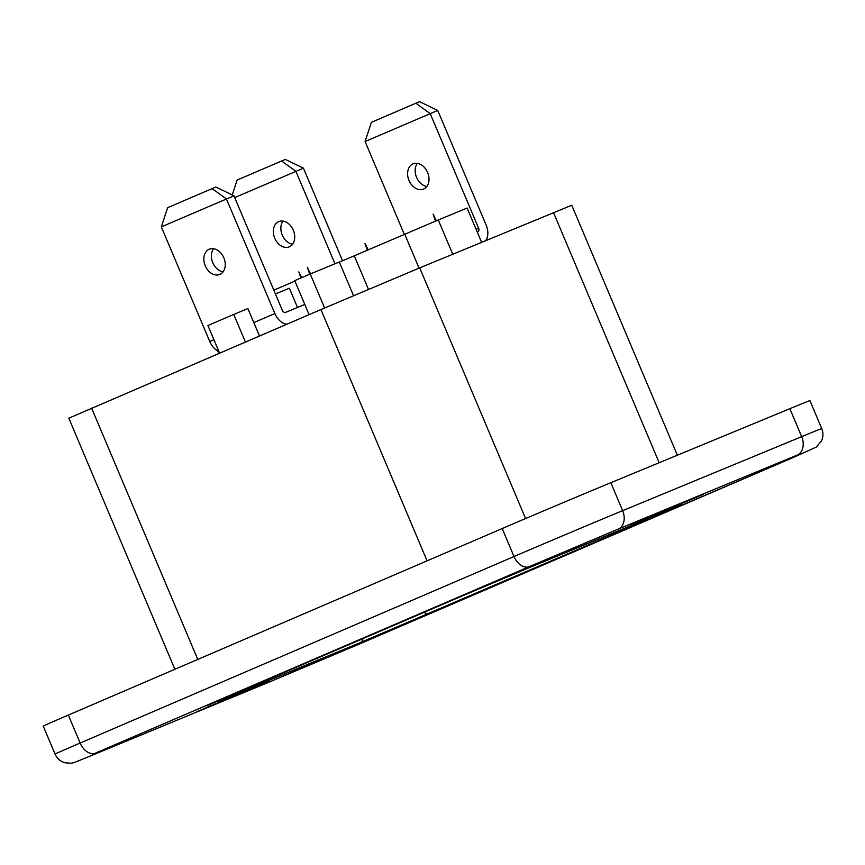 <?xml version="1.0" encoding="UTF-8"?>
<svg xmlns="http://www.w3.org/2000/svg" width="865" height="865" viewBox="0 0 865 865"><rect width="100%" height="100%" fill="white"/><g stroke="black" fill="none" stroke-linecap="round" stroke-linejoin="round"><path stroke-width="1.3" d="M196.387 711.917L269.329 680.874L196.387 711.917M630.25 525.39L703.191 494.358L630.25 525.39M219.591 353.125L207.935 325.532L233.755 314.428L245.411 342.021M233.755 314.428L247.887 308.589L259.468 335.988M486.865 238.459L487.46 239.865M309.821 274.173L307.345 267.242L310.578 273.859M307.345 267.242L309.702 274.227M273.816 290.164L294.922 281.093M217.71 350.876L218.802 353.461M300.998 277.925L298.825 271.87L300.89 277.968M298.825 271.87L301.658 277.643M368.209 249.823L364.943 243.443L367.355 250.19M435.603 221.083L433.116 214.142L435.484 221.137M433.116 214.142L436.371 220.77M324.602 307.983L310.243 274L299.377 278.617L294.749 280.66L309.108 314.644M310.243 274L339.285 261.987L353.515 295.657M339.339 262.106L354.293 255.802L368.458 289.332M467.111 208.043L481.589 242.297L467.122 208.043L438.274 219.959L452.741 254.224M354.293 255.802L438.274 219.959M404.69 234.134L419.06 268.139M174.871 669.261L68.811 418.195L320.937 309.551L419.698 267.88L571.754 205.243L677.349 455.206M68.324 715.074A83.483 0.584 157.1 0 0 43.25 726.135L55.057 754.096A83.483 0.584 -22.9 0 1 80.142 743.035L514.005 556.519A83.483 0.584 -22.9 0 1 622.638 510.664L801.66 436.663A83.483 0.584 -22.9 0 1 821.75 428.608L809.943 400.646A83.483 0.584 157.1 0 0 789.853 408.702L610.831 482.702A83.483 0.584 157.1 0 0 502.187 528.558L68.324 715.074L80.142 743.035A15.181 10.196 -113.3 0 0 95.464 753.123L91.387 755.577A15.181 11.245 67.5 0 1 91.279 755.621L270.302 681.62A15.181 11.245 -112.5 0 0 270.41 681.566L793.162 457.542L797.238 455.087L618.216 529.088A15.181 11.245 -112.5 0 0 622.638 510.664L610.831 482.702M275.416 293.97L289.353 288.207L297.495 307.464M293.321 230.22A13.656 10.12 -112.5 0 0 278.8 221.591A13.656 10.12 -112.5 0 0 274.724 238.21A13.656 10.12 -112.5 0 0 289.234 246.839A13.656 10.12 -112.5 0 0 293.321 230.22M283.017 221.105A13.656 10.12 -112.5 0 0 282.26 235.096A13.656 10.12 -112.5 0 0 292.565 244.211M232.231 194.949L237.118 180.061L285.309 159.409L303.431 168.167L234.707 197.588M281.536 160.966L295.884 171.292L334.96 263.782M342.54 260.765L303.431 168.167M427.613 172.481A13.656 10.12 -112.5 0 0 413.092 163.853A13.656 10.12 -112.5 0 0 409.015 180.482A13.656 10.12 -112.5 0 0 423.526 189.1A13.656 10.12 -112.5 0 0 427.613 172.481M417.308 163.366A13.656 10.12 -112.5 0 0 416.552 177.357A13.656 10.12 -112.5 0 0 426.856 186.472M415.827 103.238L419.601 101.681L437.722 110.439L365.095 141.536L371.409 122.333L415.827 103.238L430.175 113.553L478.605 228.209A3.038 2.044 -113.3 0 1 477.923 231.777A3.038 2.044 -113.3 0 1 477.902 231.777L477.253 232.047M365.095 141.536L404.29 234.307M485.622 240.621A15.181 10.196 66.7 0 0 486.152 225.084L437.722 110.439M223.084 271.815A13.656 10.12 67.5 0 1 212.779 262.701A13.656 10.12 67.5 0 1 213.536 248.709M205.243 265.815A13.656 10.12 67.5 0 1 209.319 249.196A13.656 10.12 67.5 0 1 223.84 257.824A13.656 10.12 67.5 0 1 219.764 274.443A13.656 10.12 67.5 0 1 205.243 265.815M167.637 207.676L215.828 187.024L233.95 195.782L161.333 226.879L167.637 207.676M212.055 188.581L226.414 198.896L274.843 313.552A15.181 10.196 66.7 0 0 286.985 324.159M233.95 195.782L282.379 310.427A3.038 2.044 -113.3 0 0 285.439 312.449L304.794 304.448M218.867 351.428A15.181 10.196 -113.3 0 1 209.763 341.524L161.333 226.879M360.024 642.727L218.694 701.158L221.873 699.244L459.466 597.11A7.59 5.093 66.7 0 0 459.51 597.088L528.537 567.948A7.59 5.623 -112.5 0 0 528.591 567.927L669.932 509.507L666.753 511.42L360.024 642.727A7.59 5.623 -112.5 0 0 362.922 638.608M459.466 597.11L528.591 567.927M459.51 597.088A7.59 5.093 66.7 0 0 459.553 597.066L221.916 699.223A7.59 5.093 66.7 0 0 221.959 699.212M664.774 511.637A7.59 5.093 66.7 0 0 666.753 511.42M424.164 612.279A7.59 5.093 66.7 0 0 429.159 613.555M218.694 701.158A7.59 5.623 -112.5 0 0 220.337 699.904M221.873 699.244A7.59 5.093 66.7 0 0 221.916 699.223L206.757 705.851M553.503 212.574L659.173 462.721M419.698 267.88L525.585 518.546M320.937 309.551L427.083 560.844M91.614 408.139L197.761 659.422M502.187 528.558L514.005 556.519A15.181 10.196 -113.3 0 0 529.326 566.607L95.464 753.123M789.853 408.702L801.66 436.663A15.181 11.245 67.5 0 1 797.238 455.087M270.194 681.663A15.181 11.245 -112.5 0 0 270.302 681.62L359.386 644.025A15.181 10.196 -113.3 0 1 359.299 644.057M91.387 755.577L270.41 681.566M359.472 643.982A15.181 10.196 -113.3 0 1 359.386 644.025L793.248 457.509A15.181 10.196 -113.3 0 1 793.162 457.542M618.216 529.088L529.326 566.607M476.096 229.29L478.605 228.209M209.763 341.524L213.936 339.729M253.802 322.591L274.843 313.552M528.537 567.948L681.815 504.684M294.749 280.66L309.097 314.644M793.248 457.509L816.355 447.032L821.545 440.88C823.339 436.814 823.404 432.727 821.75 428.608M55.057 754.096C57.025 758.486 60.312 761.384 64.918 762.789L71.2 763.222C75.028 762.389 71.114 763.817 91.279 755.621"/></g></svg>

